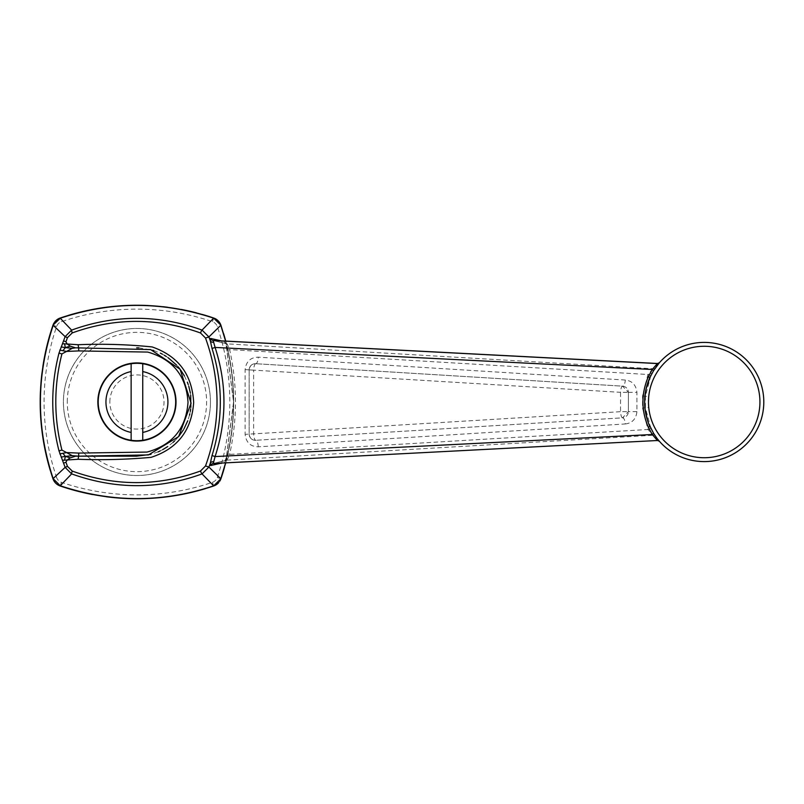 <?xml version="1.0" encoding="UTF-8"?>
<svg xmlns="http://www.w3.org/2000/svg" width="804" height="804" viewBox="0 0 804 804"><rect width="100%" height="100%" fill="white"/><g stroke="black" fill="none" stroke-linecap="round" stroke-linejoin="round"><path stroke-width="0.6" stroke-dasharray="4.02 3.01" d="M67.285 402A69.646 69.646 0 0 1 171.765 341.68A69.646 69.646 0 0 1 171.765 462.32A69.646 69.646 0 0 1 67.285 402M136.941 363.307A38.692 38.692 0 0 1 170.448 421.346A38.692 38.692 0 0 1 103.425 421.346A38.692 38.692 0 0 1 136.941 363.307A38.692 38.692 0 0 1 175.634 402A38.692 38.692 0 0 1 136.941 440.692A38.692 38.692 0 0 1 98.239 402A38.692 38.692 0 0 1 136.941 363.307A38.692 38.692 0 0 1 175.523 404.914A38.692 38.692 0 0 1 131.132 440.26A38.692 38.692 0 0 1 131.132 363.74M109.846 402A27.085 27.085 0 0 1 150.479 378.543A27.085 27.085 0 0 1 150.479 425.457A27.085 27.085 0 0 1 109.846 402M142.74 432.411L142.74 371.589M131.132 371.589L131.132 432.411M222.035 341.017L224.396 341.579L227.703 350.041C235.411 384.664 235.411 419.306 227.703 453.958L224.396 462.421L222.035 462.983M225.633 462.772L233.572 402L225.633 341.228M213.211 463.506A3.095 3.045 -102.9 0 1 213.251 463.506L227.13 460.139L653.24 435.245L657.381 440.441A2.322 2.281 138.9 0 1 659.33 441.205M225.763 341.238A237.24 237.24 0 0 1 224.467 467.456A237.24 237.24 0 0 0 225.763 341.238L233.673 402L225.763 462.762M138.871 347.861L152.76 350.192M153.695 350.484L160.338 353.137M162.328 354.142L164.398 355.308M166.147 356.383L168.147 357.73M176.518 365.016L178.116 366.795M179.543 368.544L180.82 370.242M184.417 375.91L187.352 382.181M188.176 384.423L188.799 386.362M190.337 392.865L190.699 395.327M190.849 407.256L190.648 409.045M190.297 411.326L189.744 414.07M189.503 415.105L187.764 420.753M183.955 428.914L183.382 429.889M178.719 436.482L176.91 438.562M176.759 438.723L174.528 441.004M173.141 442.3L167.775 446.532M162.699 449.657L160.187 450.933M158.127 451.858L150.84 454.361M210.457 402A73.526 73.526 0 0 1 100.178 465.667A73.526 73.526 0 0 1 100.178 338.333A73.526 73.526 0 0 1 210.457 402A73.526 73.526 0 0 1 136.941 475.526A73.526 73.526 0 0 1 63.415 402A73.526 73.526 0 0 1 136.941 328.474A73.526 73.526 0 0 1 210.457 402M657.561 363.498L647.934 374.503L642.557 395.97L642.557 408.03L647.934 429.497L229.632 454.401L227.13 460.139A3.095 3.055 -104.3 0 0 226.587 460.22L226.587 460.22A3.095 3.055 -104.3 0 0 224.396 462.421M642.557 395.97L648.758 396.503L648.758 407.497L645.431 407.829L645.431 396.171L650.878 375.538L655.411 367.8A2.322 2.291 35 0 1 653.24 368.755L227.13 343.861L213.251 340.494A3.095 3.045 -77.1 0 1 213.211 340.494M212.769 340.424L226.587 343.78A3.095 3.055 104.3 0 0 227.13 343.861L229.632 349.599L227.673 350.041C235.381 384.684 235.381 419.316 227.673 453.958L229.632 454.401C237.401 419.447 237.401 384.513 229.632 349.599L647.934 374.503L650.878 375.538M658.154 439.818L656.999 438.361A59.586 59.586 0 0 1 652.144 430.984L650.878 428.462L647.934 429.497L653.24 435.245A2.322 2.291 145 0 1 655.411 436.2L652.144 430.984A2.322 1.075 150.9 0 0 649.23 431.386M625.301 423.959C632.215 423.105 636.095 419.005 636.919 411.638L636.919 392.362C636.085 384.985 632.205 380.875 625.301 380.041L258.245 357.167C250.486 357.368 246.114 361.509 245.119 369.609L245.119 434.391C246.114 442.501 250.486 446.642 258.245 446.833L625.301 423.959A6.191 2.362 86.5 0 0 622.557 417.839L255.722 440.29L622.557 417.839A6.191 1.648 -93.5 0 1 620.527 411.678L253.632 433.858L253.632 370.141L620.527 392.322A6.191 1.648 -86.5 0 1 622.557 386.161A6.191 2.362 93.5 0 0 625.301 380.041M657.461 438.954L655.411 436.2M657.381 363.559A2.322 2.281 41.1 0 0 659.33 362.795L659.411 362.704A59.586 59.586 0 0 0 659.33 362.795L655.411 367.8M646.014 389.196L645.883 389.799M644.707 405.256L644.979 408.573M647.511 420.351L648.727 423.738M658.536 440.27L658.978 440.793M656.999 365.639A59.586 59.586 0 0 0 652.144 373.016A2.322 1.075 29.1 0 1 649.23 372.604M650.878 428.462L645.431 407.829L642.557 408.03M258.245 446.833A6.191 2.121 86.5 0 0 255.722 440.29A6.191 6.191 0 0 1 249.15 434.11L249.15 369.89L249.15 434.11L253.632 433.858A6.191 1.698 86.5 0 0 255.722 440.29C252.054 440.401 249.863 438.341 249.15 434.11L245.119 434.391M622.557 386.161A6.191 6.191 0 0 1 628.366 392.342A6.191 6.191 0 0 0 622.557 386.161L255.722 363.709L622.557 386.161L628.366 392.342L628.366 411.658L628.366 392.342L620.527 392.322L620.527 411.678L628.366 411.658A6.191 6.191 0 0 1 622.557 417.839L628.366 411.658L636.919 411.638M245.119 369.609L249.15 369.89A6.191 6.191 0 0 1 255.722 363.709A6.191 1.698 93.5 0 0 253.632 370.141L249.15 369.89C249.863 365.669 252.054 363.609 255.722 363.709A6.191 2.121 93.5 0 0 258.245 357.167M227.673 350.041L225.331 343.037L226.587 343.78A3.095 3.055 104.3 0 1 224.396 341.579M52.953 478.752A237.24 237.24 0 0 1 50.28 470.43A237.24 237.24 0 0 0 52.953 478.752L56.622 477.496A233.371 233.371 0 0 1 56.622 326.504A7.738 7.738 0 0 1 61.436 321.68A233.371 233.371 0 0 1 212.437 321.68A7.738 7.738 0 0 1 217.261 326.504A233.371 233.371 0 0 1 217.261 477.496A7.738 7.738 0 0 1 212.437 482.32A233.371 233.371 0 0 1 61.436 482.32A7.738 7.738 0 0 1 56.622 477.496M40.451 391.166A237.24 237.24 0 0 1 40.934 383.307A237.24 237.24 0 0 0 40.451 391.166M42.019 372.704A237.24 237.24 0 0 1 42.853 366.614A237.24 237.24 0 0 0 42.019 372.704M176.016 402A39.084 39.084 0 0 1 117.394 435.848A39.084 39.084 0 0 1 117.394 368.152A39.084 39.084 0 0 1 176.016 402M52.974 325.208L52.974 325.208A11.608 11.608 0 0 1 53.526 323.881M54.109 322.836A11.608 11.608 0 0 1 54.783 321.871M213.723 485.968A11.608 11.608 0 0 0 214.939 485.465A11.608 11.608 0 0 1 213.723 485.968A237.24 237.24 0 0 1 205.382 488.651A237.24 237.24 0 0 0 213.693 485.978L212.437 482.32M106.228 496.741A237.24 237.24 0 0 1 92.46 494.53A237.24 237.24 0 0 0 106.228 496.741M60.189 318.022A237.24 237.24 0 0 1 68.491 315.349A237.24 237.24 0 0 0 60.189 318.022L61.436 321.68M148.217 305.53A237.24 237.24 0 0 1 163.041 306.706A237.24 237.24 0 0 0 148.217 305.53M167.584 307.249A237.24 237.24 0 0 1 181.392 309.46A237.24 237.24 0 0 0 167.584 307.249M196.447 312.846A237.24 237.24 0 0 1 202.407 314.475A237.24 237.24 0 0 0 196.447 312.846M219.773 481.154A11.608 11.608 0 0 1 218.628 482.681A11.608 11.608 0 0 0 219.773 481.154M213.874 318.082A11.608 11.608 0 0 1 214.397 318.283A11.608 11.608 0 0 0 213.874 318.082M220.919 325.248A237.24 237.24 0 0 1 223.592 333.57A237.24 237.24 0 0 0 220.919 325.248L217.261 326.504M648.758 407.497A55.717 55.717 0 0 0 733.65 449.315A55.717 55.717 0 0 0 733.65 354.685A55.717 55.717 0 0 0 648.758 396.503M628.366 392.342L636.919 392.362M255.722 440.29A6.191 6.191 0 0 1 249.15 434.11M249.15 369.89A6.191 6.191 0 0 1 255.722 363.709M56.622 326.504L52.953 325.248M60.189 485.978L61.436 482.32M212.437 321.68L213.723 318.032M220.919 478.752L217.261 477.496M227.673 453.958L225.331 460.963L226.587 460.22L212.769 463.576"/><path stroke-width="1.21" d="M142.74 440.26L142.74 363.74A38.692 38.692 0 0 0 131.132 363.74L131.132 440.26A38.692 38.692 0 0 0 142.74 440.26L142.74 432.411A30.954 30.954 0 0 0 142.74 371.589L142.74 363.74A38.692 38.692 0 0 1 142.74 440.26A38.692 38.692 0 0 0 142.74 363.74M131.132 440.26A38.692 38.692 0 0 1 131.132 363.74L131.132 371.589A30.954 30.954 0 0 0 131.132 432.411L131.132 440.26A38.692 38.692 0 0 1 131.132 363.74A38.692 38.692 0 0 1 136.941 363.307M225.633 341.228L220.778 325.288L208.909 336.946L205.522 338.042L200.518 332.987A3.095 0.502 110.5 0 1 202.045 330.092L213.643 318.163C162.277 301.138 111.153 301.168 60.26 318.253L71.626 330.112C114.801 314.414 158.267 314.404 202.045 330.092L208.909 336.946L210.326 340.866L210.588 338.454L222.035 341.017M220.698 324.655L220.909 325.218A11.608 11.608 0 0 1 220.919 325.248A11.608 11.608 0 0 0 220.909 325.218L213.683 318.163L220.909 325.218L225.763 341.238A237.24 237.24 0 0 0 223.592 333.57A237.24 237.24 0 0 1 225.763 341.238M222.035 462.983L210.588 465.546L210.326 463.134L208.909 467.054L220.778 478.712L225.633 462.772M208.909 467.054L202.045 473.908C158.911 489.596 115.434 489.586 71.626 473.888L60.26 485.747C111.505 502.832 162.629 502.862 213.643 485.837L202.045 473.908A3.095 0.502 69.5 0 1 200.518 471.013L205.522 465.958L208.909 467.054M220.909 478.782L213.643 485.837L220.919 478.752A11.608 11.608 0 0 1 219.773 481.154A11.608 11.608 0 0 0 220.919 478.752L225.763 462.762M60.26 318.253L52.974 325.208L60.189 318.022C111.133 301.038 162.297 301.038 213.693 318.022A11.608 11.608 0 0 1 213.874 318.082A11.608 11.608 0 0 0 213.693 318.022L213.723 318.032A237.24 237.24 0 0 0 202.407 314.475A237.24 237.24 0 0 1 213.693 318.022M60.21 485.737L53.205 478.722L60.26 485.747M53.195 325.318L52.953 325.248C35.969 376.413 35.969 427.587 52.953 478.752A11.608 11.608 0 0 0 53.798 480.631A11.608 11.608 0 0 1 52.953 478.752L65.134 467.375L58.983 450.853C50.682 418.09 50.682 385.528 58.983 353.147L65.134 336.625L53.195 325.318C36.15 376.443 36.15 427.557 53.195 478.681M60.149 485.968L60.189 485.978A11.608 11.608 0 0 1 54.019 481.023A11.608 11.608 0 0 0 60.189 485.978C111.485 502.962 162.649 502.962 213.693 485.978L213.683 485.837M71.626 473.888L65.134 467.375L67.446 466.35L72.249 471.084A3.095 0.502 110.4 0 0 71.626 473.888M213.251 463.506L212.769 463.576A3.095 3.045 -102.9 0 1 213.211 463.506L657.561 440.502L213.251 463.506L215.09 456.571L652.255 434.512L648.366 427.376C641.12 410.452 641.12 393.538 648.366 376.624L652.255 369.488L215.09 347.428C226.899 383.92 226.899 420.301 215.09 456.571L212.035 455.536C223.08 419.879 223.08 384.181 212.035 348.464L210.326 340.866A3.095 2.352 170.9 0 0 213.623 342.152L215.09 347.428L212.035 348.464M67.446 337.65L65.134 336.625L71.626 330.112A3.095 0.502 69.6 0 0 72.249 332.916L67.446 337.65L65.948 341.8L67.184 344.022L78.099 344.725C103.023 343.7 127.715 344.444 152.177 346.946C178.347 356.061 192.176 374.614 193.663 402.593C191.583 430.562 177.382 448.823 151.052 457.355C126.871 459.526 102.55 460.169 78.099 459.275L67.184 459.978L65.948 462.199L63.616 463.164M78.681 350.916L66.551 351.428L61.928 353.911C53.757 385.84 53.757 417.899 61.928 450.089L66.561 452.572L78.681 453.084L147.042 452.069C172.418 445.114 186.076 428.552 188.015 402.352C186.397 376.071 172.96 359.308 147.705 352.072L78.681 350.916L78.681 347.82M176.016 402A39.084 39.084 0 0 1 117.394 435.848A39.084 39.084 0 0 1 117.394 368.152A39.084 39.084 0 0 1 176.016 402M136.69 347.83L138.871 347.861M152.76 350.192L153.695 350.484M160.338 353.137L162.328 354.142M164.398 355.308L166.147 356.383M168.147 357.73L176.518 365.016M178.116 366.795L179.543 368.544M180.82 370.242L184.417 375.91M187.352 382.181L188.176 384.423M188.799 386.362L190.337 392.865M190.699 395.327L190.849 407.256M190.648 409.045L190.297 411.326M189.744 414.07L189.503 415.105M187.764 420.753L183.955 428.914M183.382 429.889L178.719 436.482M174.528 441.004L173.141 442.3M167.775 446.532L162.699 449.657M160.187 450.933L158.127 451.858M150.84 454.361L136.509 456.169M61.174 457.074L65.355 456.381L64.561 460.189L67.184 459.978L70.28 457.848L65.355 456.381L72.219 455.667L78.631 456.18L148.459 454.933L178.619 436.602L191.101 403.156L180.066 369.227L150.649 349.589L75.586 347.82L72.219 348.333L66.551 351.428L59.797 350.112M213.623 461.848A3.095 2.352 -170.9 0 0 210.326 463.134L212.035 455.536M63.616 340.836L65.948 341.8M61.174 346.926L65.355 347.619L70.28 346.152L75.425 347.82L78.631 347.82L78.099 344.725M78.099 459.275L78.631 456.18L136.941 456.169M212.769 463.576A3.095 3.045 -102.9 0 0 210.588 465.546M655.572 365.699A2.322 1.085 -142.4 0 0 656.999 365.639A59.586 59.586 0 0 1 659.33 362.795L653.572 370.684L652.255 369.488L657.381 363.559L213.231 340.494A3.095 3.045 -77.1 0 1 212.769 340.424L657.561 363.498L659.38 362.735M213.251 340.494L213.623 342.152M657.381 440.441L652.255 434.512L653.572 433.316L656.999 438.361A2.322 1.085 -37.6 0 0 655.572 438.301M659.38 441.265L657.461 438.954M653.572 370.684L649.863 377.568L646.014 389.196M645.883 389.799L644.718 398.663M644.687 399.045L644.707 405.256M644.979 408.573L647.511 420.351M648.727 423.738L653.572 433.316M659.401 362.715L659.411 362.704A59.586 59.586 0 0 1 746.323 359.84A59.586 59.586 0 0 1 743.549 446.753A59.586 59.586 0 0 1 656.999 438.361A59.586 59.586 0 0 0 763.8 402A59.586 59.586 0 0 0 656.999 365.639M648.366 376.624L649.863 377.568A59.586 59.586 0 0 0 649.863 426.432L648.366 427.376M210.588 338.454A3.095 3.045 -77.1 0 0 212.769 340.424M50.28 470.43A237.24 237.24 0 0 1 40.451 391.166A237.24 237.24 0 0 0 50.28 470.43M40.934 383.307A237.24 237.24 0 0 1 42.019 372.704A237.24 237.24 0 0 0 40.934 383.307M52.953 325.248A237.24 237.24 0 0 0 42.853 366.614A237.24 237.24 0 0 1 52.953 325.248A11.608 11.608 0 0 1 52.974 325.208L53.446 324.042M62.883 350.705L65.355 347.619L64.561 343.81L67.184 344.022L70.28 346.152M62.611 343.81L64.561 343.81M64.561 460.189L62.611 460.189M58.983 353.147L61.928 353.911M78.681 456.18L78.681 453.084M61.928 450.089L58.983 450.853M65.355 456.381L62.883 453.295L59.797 453.888M62.883 453.295L66.561 452.572L72.219 455.667M70.28 457.848L75.586 456.18L78.631 456.18M65.355 347.619L72.219 348.333M53.526 323.881A11.608 11.608 0 0 1 54.109 322.836M54.783 321.871A11.608 11.608 0 0 1 59.747 318.183M59.586 318.243L60.149 318.032A11.608 11.608 0 0 1 60.189 318.022M205.382 488.651A237.24 237.24 0 0 1 106.228 496.741A237.24 237.24 0 0 0 205.382 488.651M92.46 494.53A237.24 237.24 0 0 1 60.189 485.978A237.24 237.24 0 0 0 92.46 494.53M68.491 315.349A237.24 237.24 0 0 1 148.217 305.53A237.24 237.24 0 0 0 68.491 315.349M163.041 306.706A237.24 237.24 0 0 1 167.584 307.249A237.24 237.24 0 0 0 163.041 306.706M181.392 309.46A237.24 237.24 0 0 1 196.447 312.846A237.24 237.24 0 0 0 181.392 309.46M218.628 482.681A11.608 11.608 0 0 1 214.939 485.465A11.608 11.608 0 0 0 218.628 482.681M213.723 485.968A11.608 11.608 0 0 1 213.693 485.978L214.889 485.495M214.397 318.283A11.608 11.608 0 0 1 220.758 324.816A11.608 11.608 0 0 0 214.397 318.283M224.467 467.456A237.24 237.24 0 0 1 220.919 478.752A237.24 237.24 0 0 0 224.467 467.456M72.249 471.084C115.072 486.47 157.835 486.45 200.518 471.013M205.522 465.958C220.849 423.356 220.849 380.714 205.522 338.042M200.518 332.987C157.705 317.55 114.942 317.53 72.249 332.916M65.948 462.199L67.446 466.35M649.863 377.568A59.586 59.586 0 0 0 649.863 426.432M759.931 402A55.717 55.717 0 0 0 676.345 353.74A55.717 55.717 0 0 0 676.345 450.26A55.717 55.717 0 0 0 759.931 402M52.974 478.792L53.446 479.958M657.561 440.502L659.401 441.285"/></g></svg>
